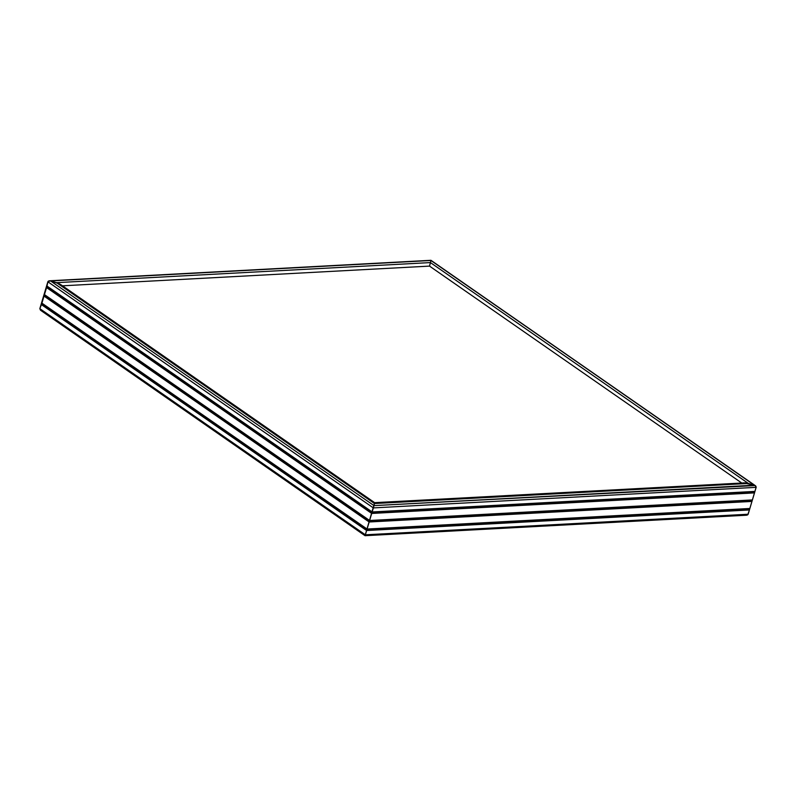 <?xml version="1.0" encoding="UTF-8"?>
<svg xmlns="http://www.w3.org/2000/svg" width="796" height="796" viewBox="0 0 796 796"><rect width="100%" height="100%" fill="white"/><g stroke="black" fill="none" stroke-linecap="round" stroke-linejoin="round"><path stroke-width="1.19" d="M741.773 483.023L748.359 483.451L430.427 262.58L430.944 260.372L754.349 485.192L748.359 483.451L430.427 262.58L430.944 260.302L430.427 262.58L56.546 282.66L374.478 503.54L365.195 535.31L365.354 534.803L39.84 308.659L41.601 304.162L366.628 530.524L41.113 304.39L39.84 308.659L41.322 303.704L366.757 530.056L41.601 304.162L41.85 303.346L366.996 529.24L41.362 303.575L366.827 529.847L41.322 303.704L41.561 302.898L366.996 529.24L41.85 303.346L44.148 295.624L369.304 521.519L43.661 295.853L369.165 521.987L367.065 529.032L41.561 302.898L43.87 295.167L369.304 521.519L44.148 295.624L44.387 294.809L369.543 520.703L43.899 295.037L369.374 521.31L43.87 295.167L44.108 294.361L369.543 520.703L44.387 294.809L46.695 287.087L371.841 512.972L46.208 287.316L371.712 513.45L369.613 520.494L44.108 294.361L46.407 286.63L371.841 512.972L46.695 287.087L46.934 286.271L372.09 512.166L46.447 286.5L371.921 512.773L46.407 286.63L46.656 285.824L372.09 512.166L46.934 286.271L47.989 281.486L50.556 280.928L48.835 280.898L47.86 281.764L373.364 507.908L372.16 511.957L46.656 285.824L47.86 281.764L373.364 507.908L373.991 505.619L50.556 280.928L58.178 283.227L374.478 503.54L373.991 505.619L50.556 280.928L59.7 283.953L62.327 285.824L56.546 282.66L50.108 280.829L48.208 281.237L41.113 304.39L366.628 530.524L365.056 535.698L374.637 502.654L744.996 482.864L754.777 485.351L756.2 487.033L748.14 514.236L747.165 515.102L745.444 515.072M745.892 515.171L747.792 514.763L749.414 509.967L747.792 514.763L748.14 514.236L365.354 534.803L39.84 308.659L40.825 310.44L365.056 535.628M62.327 285.824L374.637 502.654L61.093 284.829M40.477 310.191L39.84 308.659L47.86 281.764L49.233 280.809L430.915 260.491L755.175 485.56L756.16 487.341L755.812 486.097L754.349 485.192L743.345 482.844L754.349 485.192L373.991 505.619L374.637 502.754L374.478 503.54L748.359 483.451L374.478 503.54L374.637 502.754M430.427 262.58L429.522 266.103L741.643 482.943L429.522 266.103L429.81 265.028L429.522 266.103L62.516 285.814L429.522 266.103L430.427 262.58L430.268 263.237L430.427 262.58L56.546 282.66L50.556 280.928L430.915 260.491L430.427 262.58M755.175 485.56L373.991 505.619L372.16 511.957L754.946 491.401L372.09 512.166L754.946 491.401L754.747 492.077L372.09 512.166L754.747 492.077L371.951 512.644L754.747 492.077L371.921 512.773L754.707 492.207L754.499 492.893L371.841 512.972L754.499 492.893L371.712 513.45L369.613 520.494L752.399 499.938L754.499 492.893L752.399 499.938L369.543 520.703L752.399 499.938L752.2 500.614L369.543 520.703L752.2 500.614L369.304 521.519L752.16 500.744L751.961 501.43L369.304 521.519L751.961 501.43L369.165 521.987L367.065 529.032L749.852 508.475L751.961 501.43L749.852 508.475L366.996 529.24L749.852 508.475L749.653 509.151L366.996 529.24L749.653 509.151L366.757 530.056L749.613 509.281L749.414 509.967L366.757 530.056L749.414 509.967L366.628 530.524L365.354 534.803L748.14 514.236L756.16 487.341L754.946 491.401L756.16 487.341L755.523 485.809M41.651 310.808L40.825 310.44L41.651 310.808M373.364 507.908L756.16 487.341L373.364 507.908M746.539 515.211L365.056 535.698L40.686 310.35M755.314 485.65L430.944 260.302L49.461 280.789"/></g></svg>
